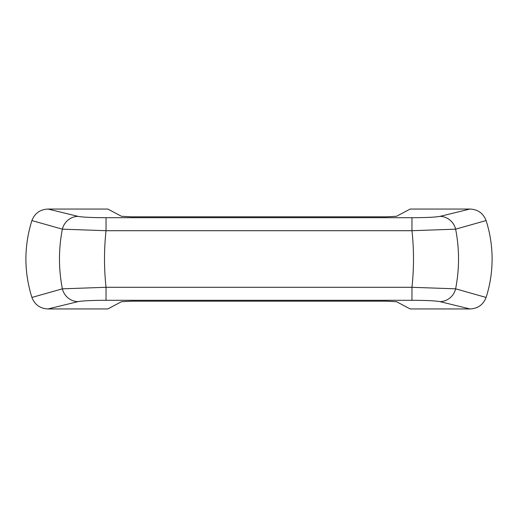 <?xml version="1.0" encoding="UTF-8"?>
<svg xmlns="http://www.w3.org/2000/svg" width="518" height="518" viewBox="0 0 518 518"><rect width="100%" height="100%" fill="white"/><g stroke="black" fill="none" stroke-linecap="round" stroke-linejoin="round"><path stroke-width="0.78" d="M31.909 220.558C34.771 213.248 40.145 209.408 48.044 209.052L78.024 216.362C82.336 217.204 91.673 217.651 106.035 217.702L106.035 230.704L62.374 229.17L31.909 220.558C23.906 246.186 23.906 271.814 31.909 297.442L62.374 288.83A16.647 16.11 76.4 0 0 78.024 301.638L48.044 308.948L107.815 308.948L121.452 301.722L131.371 301.178L386.629 301.178L396.548 301.722L410.185 308.948L469.955 308.948L439.976 301.638C435.677 300.796 426.34 300.349 411.965 300.298L411.965 287.296C414.005 268.35 414.005 249.482 411.965 230.704L411.965 217.702C426.34 217.651 435.677 217.204 439.976 216.362A16.647 16.11 76.4 0 1 455.626 229.17C459.492 248.977 459.492 268.868 455.626 288.83A16.647 16.11 103.6 0 1 439.976 301.638M439.976 216.362L469.955 209.052L410.185 209.052L396.548 216.278L386.629 216.822L131.371 216.822L121.452 216.278L107.815 209.052L48.044 209.052M48.044 308.948C40.171 308.605 34.79 304.772 31.909 297.442M78.024 216.362A16.647 16.11 103.6 0 0 62.374 229.17C58.508 248.977 58.508 268.868 62.374 288.83L106.035 287.296L106.035 300.298L411.965 300.298M469.955 209.052C477.829 209.395 483.21 213.228 486.091 220.558L455.626 229.17L411.965 230.704L106.035 230.704C103.995 249.482 103.995 268.35 106.035 287.296L411.965 287.296L455.626 288.83L486.091 297.442C483.229 304.752 477.855 308.592 469.955 308.948M486.091 220.558C490.086 233.055 492.087 245.869 492.1 259C492.074 272.228 490.067 285.042 486.091 297.442M106.035 300.298C91.673 300.349 82.336 300.796 78.024 301.638M411.965 217.702L106.035 217.702"/></g></svg>
